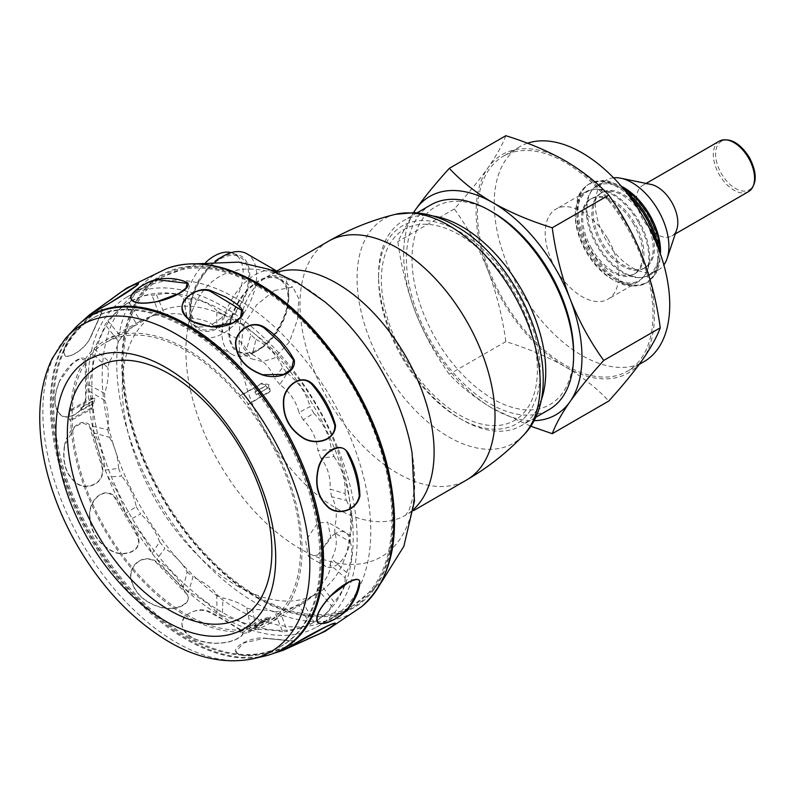 <?xml version="1.0" encoding="UTF-8"?>
<svg xmlns="http://www.w3.org/2000/svg" width="795" height="795" viewBox="0 0 795 795"><rect width="100%" height="100%" fill="white"/><g stroke="black" fill="none" stroke-linecap="round" stroke-linejoin="round"><path stroke-width="0.6" stroke-dasharray="3.98 2.98" d="M231.246 252.621A40.982 23.661 -60 0 1 234.684 254.032A40.982 23.661 -60 0 1 240.964 286.866A40.982 23.661 -60 0 1 214.193 322.979A40.982 23.661 -60 0 1 193.702 325.006A40.982 23.661 -60 0 1 205.915 262.241M219.768 326.198A40.982 23.661 -60 0 1 199.277 328.226A40.982 23.661 -60 0 1 192.996 295.392A40.982 23.661 -60 0 1 219.768 259.279A40.982 23.661 -60 0 1 240.259 257.252A40.982 23.661 -60 0 1 246.539 290.086A40.982 23.661 -60 0 1 219.768 326.198M219.768 258.127A42.393 24.476 -60 0 1 249.749 275.428A42.393 24.476 -60 0 1 219.768 327.361A42.393 24.476 -60 0 1 189.786 310.05A42.393 24.476 -60 0 1 214.938 261.356M215.882 261.307A47.283 27.298 120 0 0 189.786 314.035A47.283 27.298 120 0 0 199.585 335.679A47.283 27.298 120 0 0 223.226 333.344A47.283 27.298 120 0 0 254.112 291.676A47.283 27.298 120 0 0 246.867 253.784M276.59 271.194A47.283 27.298 -60 0 1 278.956 272.317A47.283 27.298 -60 0 1 288.754 293.961A47.283 27.298 -60 0 1 255.314 351.867A47.283 27.298 -60 0 1 231.673 354.212A47.283 27.298 -60 0 1 224.429 316.321A47.283 27.298 -60 0 1 255.314 274.663A47.283 27.298 -60 0 1 271.025 270.111M255.314 351.867L258.772 349.88A42.393 24.476 120 0 0 288.754 297.946A42.393 24.476 120 0 0 258.772 280.645A42.393 24.476 120 0 0 228.791 332.568A42.393 24.476 120 0 0 258.772 349.88L255.314 351.867M258.772 349.045A41.37 23.89 120 0 0 285.803 312.584A41.37 23.89 120 0 0 279.462 279.433A41.37 23.89 120 0 0 258.772 281.48A41.37 23.89 120 0 0 231.743 317.94A41.37 23.89 120 0 0 238.083 351.092A41.37 23.89 120 0 0 258.772 349.045M274.414 290.503L292.818 287.144L298.771 298.602L297.578 319.451L289.271 342.148L274.414 358.068L262.489 361.576L251.449 358.803L241.402 344.98L243.548 324.698L256.715 304.803L274.414 290.503M459.381 414.99A110.326 63.699 -120 0 0 537.39 369.953A110.326 63.699 -120 0 0 459.381 234.833A110.326 63.699 -120 0 0 381.361 279.87A110.326 63.699 -120 0 0 459.381 414.99M236.483 608.672A189.916 109.65 -120 0 0 331.445 618.073A189.916 109.65 -120 0 0 360.552 465.89A189.916 109.65 -120 0 0 236.483 298.532A189.916 109.65 -120 0 0 141.52 289.122A189.916 109.65 -120 0 0 112.413 441.305A189.916 109.65 -120 0 0 236.483 608.672M236.483 585.508A161.554 93.273 -120 0 0 317.255 593.507A161.554 93.273 -120 0 0 342.019 464.051A161.554 93.273 -120 0 0 236.483 321.697A161.554 93.273 -120 0 0 155.711 313.687A161.554 93.273 -120 0 0 130.946 443.143A161.554 93.273 -120 0 0 236.483 585.508M186.328 614.456A161.554 93.273 -120 0 0 267.11 622.455A161.554 93.273 -120 0 0 291.874 493.009A161.554 93.273 -120 0 0 186.328 350.645A161.554 93.273 -120 0 0 105.556 342.645A161.554 93.273 -120 0 0 80.792 472.101A161.554 93.273 -120 0 0 186.328 614.456M402.24 357.899A114.271 65.975 -120 0 0 459.381 418.21A114.271 65.975 -120 0 0 534.021 403.711A114.271 65.975 -120 0 0 516.511 291.924A114.271 65.975 -120 0 0 428.455 220.861A114.271 65.975 -120 0 0 378.579 278.26A114.271 65.975 -120 0 0 402.24 357.899M433.046 216.021A118.207 68.251 -120 0 0 403.065 220.93A118.207 68.251 -120 0 0 378.579 275.04A118.207 68.251 -120 0 0 403.065 357.422A118.207 68.251 -120 0 0 462.163 419.82A118.207 68.251 -120 0 0 521.272 425.673A118.207 68.251 -120 0 0 540.511 402.161M430.92 204.842A118.207 68.251 -120 0 0 430.92 341.343A118.207 68.251 -120 0 0 549.126 409.584M492.811 212.305A114.271 65.975 -120 0 0 418.16 226.804A114.271 65.975 -120 0 0 435.68 338.591A114.271 65.975 -120 0 0 523.736 409.654A114.271 65.975 -120 0 0 573.612 352.255M413.609 212.603A126.087 72.802 -120 0 0 415.596 312.505A126.087 72.802 -120 0 0 492.811 408.56A126.087 72.802 -120 0 0 533.753 420.704M530.583 426.16L492.811 408.56C475.48 398.305 460.971 386.867 449.304 374.246C435.799 355.524 424.56 334.953 415.596 312.505C407.04 289.768 401.117 266.116 397.828 241.571L413.489 212.603M642.469 256.884A126.087 72.802 -120 0 0 565.255 160.838A126.087 72.802 -120 0 0 488.041 167.735A126.087 72.802 -120 0 0 488.041 270.678A126.087 72.802 -120 0 0 565.255 366.734A126.087 72.802 -120 0 0 642.469 359.837A126.087 72.802 -120 0 0 642.469 256.884M505.819 135.716C502.559 144.63 496.637 155.303 488.041 167.735C479.127 180.246 467.887 193.99 454.342 208.946C467.848 227.658 479.077 248.239 488.041 270.678C496.597 293.425 502.529 317.066 505.819 341.611C527.721 348.369 547.536 356.746 565.255 366.734C582.586 376.989 597.095 388.427 608.761 401.048M641.257 358.336A124.119 71.659 -120 0 0 618.679 214.233A124.119 71.659 -120 0 0 503.195 156.297A124.119 71.659 -120 0 0 489.243 169.236A124.119 71.659 -120 0 0 511.821 313.339A124.119 71.659 -120 0 0 627.315 371.275A124.119 71.659 -120 0 0 641.257 358.336M527.473 143.229A124.119 71.659 -120 0 0 519.91 146.648A124.119 71.659 -120 0 0 505.968 159.576A124.119 71.659 -120 0 0 528.546 303.69A124.119 71.659 -120 0 0 644.03 361.626M607.976 239.116A52.013 30.031 60 0 1 607.976 299.178A52.013 30.031 60 0 1 555.963 269.147A52.013 30.031 60 0 1 555.963 209.095A52.013 30.031 60 0 1 607.976 239.116M638.067 221.745A52.013 30.031 -120 0 0 586.054 191.714A52.013 30.031 -120 0 0 586.054 251.777A52.013 30.031 -120 0 0 638.067 281.808A52.013 30.031 -120 0 0 638.067 221.745M505.819 341.611L449.304 374.246M454.342 208.946L397.828 241.571M633.734 224.25A43.347 25.023 -120 0 0 590.387 199.227A43.347 25.023 -120 0 0 590.387 249.272A43.347 25.023 -120 0 0 633.734 274.295A43.347 25.023 -120 0 0 633.734 224.25M591.629 248.557A43.347 25.023 60 0 1 591.629 198.502A43.347 25.023 60 0 1 634.976 223.534A43.347 25.023 60 0 1 634.976 273.579A43.347 25.023 60 0 1 591.629 248.557M655.984 242.415A57.131 32.983 60 0 1 645.908 283.189L647.041 282.533A57.131 32.983 60 0 1 589.91 249.55A57.131 32.983 60 0 1 589.91 183.575L589.91 183.575A57.131 32.983 60 0 1 625.287 191.009M629.123 195.888A57.131 32.983 60 0 0 588.777 184.231L588.777 184.231C580.151 189.886 578.134 196.743 577.558 198.343L575.272 213.239C575.55 225.74 579.326 238.411 586.581 251.23C594.123 264.159 603.326 273.907 614.197 280.476L624.492 284.998L633.416 286.359L645.908 283.189A57.131 32.983 60 0 1 588.777 250.206A57.131 32.983 60 0 1 588.777 184.231L602.62 180.405L607.738 180.912L621.054 185.97M644.188 218.208A43.347 25.023 -120 0 0 600.841 193.185A43.347 25.023 -120 0 0 600.841 243.24A43.347 25.023 -120 0 0 644.188 268.263A43.347 25.023 -120 0 0 644.188 218.208M645.431 217.492A43.347 25.023 -120 0 0 602.093 192.47A43.347 25.023 -120 0 0 602.093 242.515A43.347 25.023 -120 0 0 645.431 267.537A43.347 25.023 -120 0 0 645.431 217.492M622.743 186.964A52.013 30.031 -120 0 0 597.76 184.957A52.013 30.031 -120 0 0 597.76 245.019A52.013 30.031 -120 0 0 649.763 275.05A52.013 30.031 -120 0 0 660.526 252.412M613.541 177.802A52.013 30.031 -120 0 0 606.118 180.137A52.013 30.031 -120 0 0 606.118 240.189A52.013 30.031 -120 0 0 658.121 270.221A52.013 30.031 -120 0 0 663.855 264.954M650.867 184.39A29.157 16.834 -120 0 0 642.618 185.454A29.157 16.834 -120 0 0 642.618 219.122A29.157 16.834 -120 0 0 671.775 235.956A29.157 16.834 -120 0 0 676.813 229.348M749.387 157.48A27.994 16.158 -120 0 0 721.393 141.311A27.994 16.158 -120 0 0 721.393 173.638A27.994 16.158 -120 0 0 749.387 189.806A27.994 16.158 -120 0 0 749.387 157.48M69.602 410.329L70.715 410.975A163.611 94.466 60 0 1 105.546 340.29A163.611 94.466 60 0 1 186.328 348.965A163.611 94.466 60 0 1 240.517 395.811L241.084 395.016A165.191 95.37 60 0 1 248.318 404.019L247.762 404.814A163.611 94.466 60 0 1 269.137 623.648A163.611 94.466 60 0 1 247.762 631.22L248.318 632.661A165.191 95.37 60 0 1 241.084 633.307L240.517 631.866A163.611 94.466 60 0 1 186.328 616.145A163.611 94.466 60 0 1 70.715 420.625L69.602 419.989A165.191 95.37 60 0 1 69.602 410.329L90.849 398.484L91.962 399.13L94.933 398.842L91.962 408.779L70.715 420.625M129.108 302.319L140.437 321.14L136.243 323.575L125.371 304.475L129.108 302.319C139.185 296.744 146.817 294.369 151.974 295.223L156.565 294.826C168.162 292.461 177.037 293.325 183.198 297.409L188.326 298.831L192.778 318.487C203.629 319.192 211.609 322.561 216.697 328.593L216.906 310.915L222.222 314.035L222.66 332.091C233.72 335.341 241.69 341.125 246.589 349.452L250.803 334.804L255.93 339.415L252.343 354.63C263.056 360.085 270.489 367.896 274.643 378.062L282.583 367.449L287.174 373.243L279.81 384.581C289.648 391.746 296.038 401.048 298.97 412.486L310.07 406.623L313.806 413.211L303.173 419.889C311.68 428.157 316.579 438.313 317.891 450.358L331.396 449.662L334.019 456.598L320.852 458.149C327.639 466.854 330.73 477.169 330.134 489.114L345.1 493.635L346.441 500.433L331.634 496.766C336.454 505.183 337.527 514.961 334.854 526.111L350.267 535.532L350.217 541.753L334.794 533.097C337.517 540.54 336.494 549.106 331.734 558.815L346.521 572.519L345.09 577.726L330.114 564.669C330.76 570.512 327.709 577.289 320.981 585.011L334.139 602.054L331.416 605.899L317.911 589.333C316.629 593.06 311.769 597.582 303.332 602.908L313.955 622.137L310.12 624.363L299.019 605.402L279.989 611.285L287.343 631.399L282.652 631.846L274.722 611.792C270.588 610.341 263.195 609.606 252.552 609.566L256.119 629.203L250.902 627.851L246.679 608.056C241.799 603.902 233.859 600.513 222.868 597.89L222.411 615.708L217.005 612.637C210.486 605.075 200.986 598.128 188.514 591.818L183.287 587.257C177.136 577.021 168.292 567.66 156.744 559.173L152.054 553.429C146.896 541.097 139.304 529.957 129.257 520L125.421 513.461C121.834 499.747 116 487.583 107.931 476.96L105.198 470.084C103.638 455.803 99.981 443.431 94.217 432.987L92.786 426.239C93.572 412.237 92.329 400.521 89.06 391.08L89.01 384.919C92.299 372.03 93.562 361.765 92.796 354.103L94.138 348.955C99.922 337.935 103.608 329.796 105.178 324.559L107.812 320.773C115.911 312.246 121.764 306.81 125.371 304.475L128.999 302.269A184.808 106.699 -120 0 0 102.118 450.725A184.808 106.699 -120 0 0 222.54 612.548A184.808 106.699 -120 0 0 313.796 622.346A184.808 106.699 -120 0 0 343.579 474.645A184.808 106.699 -120 0 0 222.54 310.746A184.808 106.699 -120 0 0 128.999 302.269M192.778 318.487L187.024 316.907L183.198 297.409M156.565 294.826L164.734 314.75C174.84 312.753 182.274 313.469 187.024 316.907M164.734 314.75L159.586 315.198L151.974 295.223M140.437 321.14C149.321 316.45 155.701 314.462 159.586 315.198M107.812 320.773L121.546 337.209L136.243 323.575M121.546 337.209L118.594 341.462L105.178 324.559M94.138 348.955L109.342 361.874C114.669 352.583 117.759 345.785 118.594 341.462M109.342 361.874L107.842 367.658L92.796 354.103M89.01 384.919L104.662 393.446C107.911 382.554 108.975 373.958 107.842 367.658M104.662 393.446L104.721 400.372L89.06 391.08M92.786 426.239L107.822 429.777C108.975 417.912 107.941 408.113 104.721 400.372M107.822 429.777L109.442 437.359L94.217 432.987M105.198 470.084L118.604 468.394C117.789 456.241 114.728 445.906 109.442 437.359M118.604 468.394L121.675 476.116L107.931 476.96M125.421 513.461L136.283 506.654C133.749 494.937 128.879 484.761 121.675 476.116M136.283 506.654L140.606 513.987L129.257 520M152.054 553.429L159.656 541.961C155.78 531.358 149.43 522.027 140.606 513.987M159.656 541.961L164.923 548.411L156.744 559.173M183.287 587.257L187.113 571.903C182.373 563.009 174.97 555.178 164.923 548.411M187.113 571.903L192.986 577.031L188.514 591.818M217.005 612.637L216.797 594.451C211.708 587.753 203.768 581.95 192.986 577.031M216.797 594.451L219.191 596.508L222.868 597.89M70.715 410.975L91.962 399.13M222.66 332.091L219.191 330.65L216.697 328.593M247.762 404.814L269.664 391.925L268.332 385.356L261.217 384.015L240.517 395.811M240.517 631.866L261.217 619.345L270.35 616.87L268.462 618.689L247.762 631.22M246.679 608.056L252.552 609.566M274.722 611.792L279.989 611.285M299.019 605.402L303.332 602.908M317.911 589.333L320.981 585.011M330.114 564.669L331.734 558.815M334.794 533.097L334.854 526.111M331.634 496.766L330.134 489.114M320.852 458.149L317.891 450.358M303.173 419.889L298.97 412.486M279.81 384.581L274.643 378.062M252.343 354.63L246.589 349.452M317.593 555.129L308.341 556.45L305.668 540.868L317.593 522.961L327.689 522.126L330.959 538.066L317.593 555.129M335.659 533.395A19.706 11.378 120 0 0 322.79 550.756A19.706 11.378 120 0 0 325.811 566.537A19.706 11.378 120 0 0 335.659 565.563A19.706 11.378 120 0 0 348.528 548.202A19.706 11.378 120 0 0 345.507 532.412A19.706 11.378 120 0 0 335.659 533.395M69.602 419.989L90.849 408.133L93.82 398.206L90.849 398.484M92.2 401.197L80.861 407.517A164.913 95.211 -120 0 0 80.861 410.091L92.2 403.771A164.635 95.052 60 0 1 92.2 401.197L92.757 401.515A164.635 95.052 60 0 0 92.757 404.089L81.418 410.409A164.913 95.211 -120 0 1 81.418 407.835L92.757 401.515M241.084 395.016L261.784 383.22L268.879 384.561L270.221 391.13L248.318 404.019M267.776 388.089L256.735 394.38A164.913 95.211 -120 0 0 254.797 391.975L265.848 385.684A164.635 95.052 60 0 1 267.776 388.089L256.457 394.777A164.913 95.211 -120 0 0 254.519 392.372L265.57 386.082A164.635 95.052 60 0 1 267.498 388.477M248.318 632.661L269.018 620.13L270.896 618.301L261.784 620.776L241.084 633.307M265.848 619.792L254.797 626.48A164.913 95.211 -120 0 0 256.735 626.311L267.776 619.623A164.635 95.052 60 0 1 265.848 619.792L265.57 619.076L254.519 625.764A164.913 95.211 -120 0 0 256.457 625.586L267.498 618.907A164.635 95.052 60 0 1 265.57 619.076M346.441 500.433C351.947 510.807 353.219 522.504 350.267 535.532M334.019 456.598C341.87 467.251 345.567 479.594 345.1 493.635M313.806 413.211C323.684 423.298 329.537 435.441 331.396 449.662M287.174 373.243C298.612 381.948 306.244 393.078 310.07 406.623M255.93 339.415C268.372 346.024 277.256 355.365 282.583 367.449M222.222 314.035C235.032 317.97 244.562 324.897 250.803 334.804M188.326 298.831C200.847 299.705 210.377 303.73 216.906 310.915M250.902 627.851C244.661 623.34 235.171 619.295 222.411 615.708M282.652 631.846C277.356 630.584 268.511 629.71 256.119 629.203M313.796 622.346L310.12 624.363C306.323 626.311 298.731 628.656 287.343 631.399M331.416 605.899C329.597 610.798 323.774 616.214 313.955 622.137M345.09 577.726C345.587 585.12 341.939 593.229 334.139 602.054M350.217 541.753C353.209 551.014 351.976 561.27 346.521 572.519M222.54 306.244A190.323 109.889 60 0 1 347.196 475.032A190.323 109.889 60 0 1 316.519 627.146A190.323 109.889 60 0 1 222.54 617.049A190.323 109.889 60 0 1 98.52 450.397A190.323 109.889 60 0 1 126.206 297.509A190.323 109.889 60 0 1 222.54 306.244M257.65 285.266A191.198 110.386 -120 0 0 160.878 276.491A191.198 110.386 -120 0 0 133.063 430.085A191.198 110.386 -120 0 0 257.65 597.492A191.198 110.386 -120 0 0 352.056 607.628A191.198 110.386 -120 0 0 382.862 454.829A191.198 110.386 -120 0 0 257.65 285.266M235.678 651.761C238.719 656.541 248.706 657.167 265.639 653.619C278.995 650.906 300.59 641.605 292.719 640.83L261.515 637.809C245.973 638.703 233.462 647.776 235.678 651.761A1.968 1.878 -18.3 0 0 236.016 651.691L243.29 643.085L264.457 638.266L291.894 640.979C297.966 640.671 291.914 644.238 286.458 646.703L265.54 653.569C248.855 657.028 239.007 656.402 236.016 651.691M306.95 639.289L283.249 650.26M240.547 629.67L226.615 621.153C218.237 617.596 208.697 607.45 196.892 610.371C185.652 613.551 180.743 618.957 182.184 626.599C183.347 630.823 186.537 634.46 191.774 637.52C201.334 642.668 212.434 644.377 225.074 642.638C235.101 641.158 248.915 634.589 240.547 629.67A1.968 1.461 125.9 0 1 239.772 629.759C246.549 632.651 240.835 637.043 235.499 639.448C229.457 642.112 222.401 643.344 214.332 643.145C196.941 641.923 186.338 636.407 182.512 626.599C179.581 618.629 191.506 607.171 206.819 611.047C219.619 617.556 230.6 623.797 239.772 629.759M82.471 321.269A192.479 111.131 -120 0 0 78.606 324.698A192.479 111.131 -120 0 0 65.677 481.859A192.479 111.131 -120 0 0 187.431 639.081A192.479 111.131 -120 0 0 269.177 654.772A192.479 111.131 -120 0 0 274.076 653.142M187.431 636.338A189.13 109.193 -120 0 0 281.996 645.709A189.13 109.193 -120 0 0 310.994 494.152A189.13 109.193 -120 0 0 187.431 327.49A189.13 109.193 -120 0 0 92.866 318.119A189.13 109.193 -120 0 0 63.878 469.676A189.13 109.193 -120 0 0 187.431 636.338M186.328 636.974A189.13 109.193 -120 0 0 280.893 646.345A189.13 109.193 -120 0 0 309.891 494.788A189.13 109.193 -120 0 0 186.328 328.126A189.13 109.193 -120 0 0 91.763 318.755A189.13 109.193 -120 0 0 62.775 470.312A189.13 109.193 -120 0 0 186.328 636.974M130.857 578.611C133.958 592.822 143.935 602.451 160.799 607.489C174.045 611.464 195.053 604.707 186.08 592.673C177.355 581.791 167.03 571.128 155.114 560.704C140.636 553.777 128.571 566.974 130.857 578.611A1.968 1.192 -7.3 0 0 131.175 578.661C128.86 567.332 140.874 553.807 154.975 561.21L185.364 592.762C191.853 598.367 186.249 603.554 181.081 605.989C175.208 608.632 168.411 609.049 160.669 607.221C144.054 602.193 134.226 592.673 131.175 578.661M89.527 515.11C90.332 532.004 98.103 544.168 112.82 551.611C124.358 557.434 144.432 551.154 137.585 535.482C130.857 521.311 122.957 507.955 113.854 495.444C101.899 486.749 89.08 501.287 89.527 515.11A1.968 0.696 1.2 0 0 89.795 515.19C89.288 501.734 102.088 486.749 113.675 496.06L136.959 535.601C144.322 550.995 123.97 557.106 112.741 551.273C98.252 543.869 90.6 531.845 89.795 515.19M64.474 445.766C61.851 463.366 66.303 476.165 77.84 484.175C86.864 490.406 105.715 483.966 102.456 466.804C99.057 451.322 94.734 437.339 89.467 424.848C80.921 416.252 66.81 431.357 64.474 445.766L74.581 427.144L82.243 422.861L89.209 425.514L101.909 466.983C105.626 483.718 86.595 490.078 77.831 483.807C66.492 475.847 62.109 463.187 64.693 445.836M59.516 381.133C52.828 397.341 53.384 408.789 61.175 415.447C67.267 420.595 84.817 413.36 86.039 397.093C86.784 382.494 86.665 370.013 85.671 359.668C80.881 353.02 65.14 367.817 59.516 381.133L72.733 363.335L80.216 358.694L85.294 360.334L85.562 397.371C84.767 413.072 67.128 420.326 61.255 415.109C53.613 408.471 53.086 397.162 59.685 381.173M75.406 331.038C64.643 343.997 61.304 352.284 65.369 355.902C68.539 358.634 84.906 350.088 90.839 336.961L103.042 309.821C101.8 306.671 84.34 320.365 75.406 331.038A1.968 0.497 41 0 1 75.525 331.028L93.164 314.552L101.83 312.107L90.411 337.338C84.916 349.79 68.529 358.485 65.538 355.623C61.583 352.006 64.912 343.808 75.525 331.028M89.557 314.76L110.903 299.725M92.2 403.771L92.757 404.089M80.861 407.517L81.418 407.835M80.861 410.091L81.418 410.409M254.797 626.48L254.519 625.764M256.735 626.311L256.457 625.586M267.776 619.623L267.498 618.907M76.35 326.745A192.281 111.012 -120 0 0 65.18 483.867A192.281 111.012 -120 0 0 186.328 639.548A192.281 111.012 -120 0 0 266.275 655.706M328.554 241.193A137.913 79.619 -120 0 0 307.417 351.708A137.913 79.619 -120 0 0 397.51 473.234A137.913 79.619 -120 0 0 466.466 480.061M276.73 272.347A137.913 79.619 -120 0 0 267.637 276.372A137.913 79.619 -120 0 0 246.5 386.877A137.913 79.619 -120 0 0 336.593 508.403A137.913 79.619 -120 0 0 405.539 515.24A137.913 79.619 -120 0 0 413.569 509.366M275.487 271.84L267.637 276.372L271.025 275.756C276.183 274.633 286.866 278.22 303.094 286.518L324.738 301.762A161.802 93.422 -120 0 0 300.321 284.63A161.802 93.422 -120 0 0 185.911 350.684A161.802 93.422 -120 0 0 300.321 548.858A161.802 93.422 -120 0 0 412.108 453.09C414.891 470.869 415.248 485.308 413.161 496.398L409.117 510.132L405.539 515.24L413.39 510.708M395.592 214.292A129.505 74.77 -120 0 0 361.407 312.902A129.505 74.77 -120 0 0 448.638 436.853A129.505 74.77 -120 0 0 523.279 435.461M257.659 286.299A189.916 109.65 -120 0 0 162.697 276.899A189.916 109.65 -120 0 0 133.59 429.081A189.916 109.65 -120 0 0 257.659 596.439A189.916 109.65 -120 0 0 352.622 605.85A189.916 109.65 -120 0 0 381.729 453.667A189.916 109.65 -120 0 0 257.659 286.299M587.594 191.506A51.417 29.683 60 0 1 639.011 221.199A51.417 29.683 60 0 1 639.011 280.575A51.417 29.683 60 0 1 587.594 250.882A51.417 29.683 60 0 1 587.594 191.506M658.3 248.179A57.131 32.983 60 0 1 647.041 282.533L656.044 273.301L659.323 264.884L660.546 254.36M596.806 186.189A51.417 29.683 60 0 1 648.223 215.882A51.417 29.683 60 0 1 648.223 275.259A51.417 29.683 60 0 1 596.806 245.566A51.417 29.683 60 0 1 596.806 186.189M719.366 141.142A29.157 16.834 -120 0 0 719.366 174.811A29.157 16.834 -120 0 0 748.522 191.645M90.849 408.133L91.962 408.779M269.018 392.223L268.462 393.018M261.784 383.22L261.217 384.015M261.784 620.776L261.217 619.345M269.018 620.13L268.462 618.689M257.65 598.267A192.142 110.932 -120 0 0 393.515 519.821A192.142 110.932 -120 0 0 257.65 284.501A192.142 110.932 -120 0 0 121.784 362.937A192.142 110.932 -120 0 0 257.65 598.267M166.393 268.72A195.918 113.119 -120 0 0 125.063 422.155A195.918 113.119 -120 0 0 255.284 602.709A195.918 113.119 -120 0 0 361.546 606.734M291.894 640.979A1.968 1.749 96 0 0 292.719 640.83M185.364 592.762A1.968 0.994 143.1 0 0 186.08 592.673M136.959 535.601L137.585 535.482M101.909 466.983L102.456 466.804M65.409 338.531A188.783 108.995 -120 0 0 58.582 492.94A188.783 108.995 -120 0 0 176.331 642.469A188.783 108.995 -120 0 0 250.594 659.284M193.702 325.006L199.277 328.226M276.809 271.075L278.956 272.317M288.754 297.946L288.754 293.961M199.585 335.679L231.673 354.212M279.462 279.433L292.818 287.144M197.041 263.771L162.697 276.899L141.52 289.122M381.153 582.675L352.622 605.85L331.445 618.073M317.255 593.507L267.11 622.455M155.711 313.687L105.556 342.645M378.579 278.26L378.579 275.04M417.067 212.841L403.065 220.93M459.381 418.21L462.163 419.82M535.274 417.584L521.272 425.673M519.91 146.648L503.195 156.297M639.15 364.438L627.315 371.275M586.054 191.714L555.963 209.095M591.629 198.502L590.387 199.227M588.777 184.231L589.91 183.575M602.093 192.47L600.841 193.185M645.908 283.189L647.041 282.533M606.118 180.137L597.76 184.957M646.136 183.416L642.618 185.454M675.293 233.919L671.775 235.956M658.121 270.221L649.763 275.05M645.431 267.537L644.188 268.263M634.976 273.579L633.734 274.295M638.067 281.808L607.976 299.178M138.936 321.955L105.546 340.29M301.712 603.902L269.137 623.648M325.811 566.537L308.341 556.45M345.507 532.412L327.689 522.126M126.206 297.509L160.878 276.491M316.519 627.146L352.056 607.628M271.91 653.957L269.177 654.772M264.516 638.266L291.666 640.959L264.457 638.266M281.996 645.709L280.893 646.345M92.866 318.119L91.763 318.755M78.606 324.698L80.673 322.74M101.83 312.107L90.55 337.03L101.82 312.117M93.82 398.206L94.933 398.842M270.23 391.13L269.664 391.925M270.906 618.301L270.35 616.87M238.083 351.092L251.449 358.803M189.786 310.05L189.786 314.035M234.684 254.032L240.259 257.252"/><path stroke-width="1.19" d="M205.915 262.241A40.982 23.661 -60 0 1 214.193 256.06A40.982 23.661 -60 0 1 231.246 252.621M214.938 261.356A42.393 24.476 -60 0 1 219.768 258.127L223.226 256.129A47.283 27.298 120 0 0 223.216 256.129A47.283 27.298 120 0 0 215.882 261.307M276.809 271.075L246.867 253.784A47.283 27.298 120 0 0 223.226 256.129M271.025 270.111A47.283 27.298 -60 0 1 276.59 271.194M540.511 402.161A118.207 68.251 -120 0 0 521.272 289.181A118.207 68.251 -120 0 0 433.046 216.021M535.274 417.584L549.126 409.584A118.207 68.251 -120 0 0 573.612 355.474A118.207 68.251 -120 0 0 549.126 273.092A118.207 68.251 -120 0 0 490.028 210.705A118.207 68.251 -120 0 0 430.92 204.842L417.067 212.841M573.612 355.474L573.612 352.255A114.271 65.975 -120 0 0 549.941 272.625A114.271 65.975 -120 0 0 492.811 212.305L490.028 210.705M533.753 420.704A126.087 72.802 -120 0 0 570.025 401.664A126.087 72.802 -120 0 0 570.025 298.711A126.087 72.802 -120 0 0 492.811 202.655A126.087 72.802 -120 0 0 415.596 209.552A126.087 72.802 -120 0 0 413.609 212.603M413.489 212.603L415.596 209.552C424.669 196.852 435.899 183.118 449.304 168.341C461.011 180.992 475.509 192.43 492.811 202.655C510.579 212.662 530.394 221.04 552.247 227.777C555.556 252.383 561.479 276.024 570.025 298.711C579.018 321.2 590.248 341.78 603.723 360.453C590.327 375.22 579.088 388.964 570.025 401.664C561.509 413.947 555.576 424.619 552.247 433.682L530.583 426.16M552.247 433.682L608.761 401.048C622.316 386.092 633.545 372.358 642.469 359.837C651.065 347.405 656.988 336.732 660.238 327.818C656.938 303.213 651.016 279.572 642.469 256.884C633.476 234.396 622.246 213.815 608.761 195.153L552.247 227.777M608.761 195.153C597.055 182.502 582.556 171.064 565.255 160.838C547.487 150.821 527.671 142.454 505.819 135.716L449.304 168.341M639.15 364.438L644.03 361.626A124.119 71.659 -120 0 0 657.972 348.687A124.119 71.659 -120 0 0 639.329 210.546A124.119 71.659 -120 0 0 527.473 143.229M660.238 327.818L603.723 360.453M660.526 252.412A52.013 30.031 -120 0 0 649.763 214.988A52.013 30.031 -120 0 0 622.743 186.964M663.855 264.954A52.013 30.031 -120 0 0 667.124 258.435A52.013 30.031 -120 0 0 658.131 210.168A52.013 30.031 -120 0 0 620.825 178.239A52.013 30.031 -120 0 0 613.541 177.802M667.124 258.435L676.813 229.348A29.157 16.834 -120 0 0 671.775 202.288A29.157 16.834 -120 0 0 650.867 184.39L620.825 178.239M317.533 622.356C314.79 617.198 319.262 608.255 330.959 595.544C340.25 585.607 360.483 573.026 359.906 583.063C358.764 592.474 354.242 601.785 346.352 610.987C332.429 621.958 322.82 625.754 317.533 622.356A1.968 1.868 138.2 0 0 317.801 622.147C320.107 626.152 335.55 621.193 345.944 610.908C353.04 601.686 357.422 592.514 359.082 583.401C361.397 577.25 354.182 579.555 348.647 582.328L330.998 595.703C319.481 608.245 315.088 617.059 317.801 622.147M328.474 507.627C317.583 497.829 314.254 484.384 318.487 467.271C321.925 453.836 339.674 439.158 348.29 453.22C355.613 466.436 359.489 480.687 359.916 495.961C356.1 511.702 337.567 515.448 328.474 507.627A1.968 1.163 126.8 0 0 328.633 507.339C337.368 515.021 356.379 511.503 359.28 495.812C358.018 480.776 354.123 466.754 347.584 453.756C344.98 445.24 336.593 447.386 331.217 450.586C325.284 454.273 321.11 459.917 318.706 467.52C314.582 484.403 317.891 497.68 328.633 507.339M303.422 438.284C289.102 429.191 282.464 416.371 283.507 399.835C284.431 386.817 300.957 371.961 313.17 384.541C323.803 396.457 331.257 410.061 335.54 425.365C335.112 441.205 315.287 445.508 303.422 438.284A1.968 0.666 118.2 0 0 303.521 437.985C314.989 445.121 335.351 440.957 334.814 425.275C329.766 410.359 322.343 396.983 312.534 385.148C301.245 372.02 284.471 387.344 283.785 400.054C282.821 416.381 289.4 429.022 303.521 437.985M262.082 374.783C245.476 368.373 236.632 358.098 235.529 343.957C234.754 332.777 250.336 318.407 264.675 327.351C277.316 335.977 287.184 346.888 294.279 360.105C296.376 374.167 275.795 379.821 262.082 374.783L283.686 374.395L291.705 368.85L293.514 360.125L280.257 342.585L264.129 327.987C250.604 318.368 234.873 333.234 235.857 344.106C237.009 358.058 245.774 368.194 262.151 374.515M361.546 606.734A195.918 113.119 -120 0 0 380.805 447.496A195.918 113.119 -120 0 0 255.284 282.772A195.918 113.119 -120 0 0 166.393 268.72C193.155 259.001 223.306 263.672 256.855 282.752C316.281 316.052 372.428 396.665 388.725 471.793C401.783 533.872 392.73 578.849 361.546 606.734L324.986 631.399L283.249 650.26L306.552 636.845C318.298 630.296 339.425 619.325 334.635 624.463L324.986 631.399L306.95 639.289M274.076 653.142A192.479 111.131 -120 0 0 315.516 502.708A192.479 111.131 -120 0 0 187.431 324.757A192.479 111.131 -120 0 0 82.471 321.269M210.764 326.805L191.774 321.309C182.721 315.863 179.938 309.354 183.426 301.782C186.666 295.601 199.416 286.826 210.198 290.354L226.615 297.429C233.094 302.1 248.08 309.096 241.322 316.887C234.257 324.281 224.071 327.59 210.764 326.805L232.776 322.959L240.537 317.364L241.66 310.279L209.721 290.98C195.729 286.518 180.614 300.291 182.204 308.182C184.132 318.328 193.662 324.459 210.804 326.586M283.517 650.131L310.179 637.948C320.564 633.774 328.434 629.362 333.791 624.701C338.302 621.223 331.714 624.055 326.189 626.639L283.517 650.131A1.968 1.968 79 0 1 283.209 650.27M115.702 296.048L90.024 314.413L109.799 303.044C121.198 296.386 140.576 284.063 138.31 283.378C131.682 285.375 124.149 289.599 115.702 296.048A1.968 1.332 -128.5 0 1 116 295.641A1.968 1.332 -128.5 0 1 116.12 295.561L126.753 288.048L135.627 283.775L137.456 285.037L109.73 303.124L89.557 314.76L80.673 322.74M110.903 299.725L115.832 295.78M166.393 268.72L126.753 288.048L89.557 314.76M157.261 301.643C140.705 304.654 131.851 303.382 130.678 297.827C129.804 293.335 144.799 281.51 158.026 279.194C169.742 277.505 179.69 278.777 187.878 283C191.048 289.241 170.915 299.019 157.261 301.643A1.968 0.507 77.9 0 1 157.311 301.484L178.438 293.713L185.98 288.207L187.163 283.328L157.599 279.77C144.968 281.301 129.943 293.524 130.996 297.757C132.218 303.223 140.993 304.465 157.311 301.484M250.594 659.284L266.275 655.706A192.281 111.012 -120 0 0 315.635 508.671A192.281 111.012 -120 0 0 186.328 325.553A192.281 111.012 -120 0 0 76.35 326.745L65.409 338.531L52.261 358.426C43.864 375.856 39.7 395.672 39.75 417.882C39.829 441.722 44.242 466.476 52.977 492.165C59.237 510.46 67.337 528.248 77.304 545.519C102.227 588.111 132.775 620.199 168.938 641.774C196.673 657.982 223.882 663.815 250.594 659.284A188.783 108.995 -120 0 0 304.058 517.257A188.783 108.995 -120 0 0 176.331 334.188A188.783 108.995 -120 0 0 65.409 338.531M169.613 374.127A144.611 83.495 60 0 1 271.87 551.243A144.611 83.495 60 0 1 169.613 610.282A144.611 83.495 60 0 1 67.356 433.166A144.611 83.495 60 0 1 169.613 374.127M413.39 510.708L466.466 480.061A137.913 79.619 -120 0 0 487.603 369.556A137.913 79.619 -120 0 0 397.51 248.03A137.913 79.619 -120 0 0 328.554 241.193L275.487 271.84M413.569 509.366A137.913 79.619 -120 0 0 424.182 396.894A137.913 79.619 -120 0 0 336.593 283.199A137.913 79.619 -120 0 0 276.73 272.347M466.466 480.061C487.574 467.848 506.514 452.981 523.279 435.461A129.505 74.77 -120 0 0 530.017 329.597A129.505 74.77 -120 0 0 448.638 225.373A129.505 74.77 -120 0 0 395.592 214.292C372.03 220.056 349.691 229.02 328.554 241.193M381.153 582.675L403.85 546.314L414.463 500.969L412.108 453.09A161.802 93.422 -120 0 0 324.738 301.762L297.062 282.404L268.64 269.257L238.55 262.131L197.041 263.771M629.123 195.888A57.131 32.983 60 0 1 655.984 242.415M625.287 191.009A57.131 32.983 60 0 1 658.3 248.179M719.366 141.142C729.75 137.177 739.757 142.623 749.387 157.47C757.436 173.24 757.148 184.629 748.522 191.645A29.157 16.834 -120 0 0 748.522 157.976A29.157 16.834 -120 0 0 719.366 141.142L646.136 183.416M333.791 624.701A1.968 1.799 44.4 0 0 334.635 624.463M209.721 290.98A1.968 0.994 -75 0 1 210.198 290.354M264.129 327.987A1.968 0.527 -57.3 0 1 264.675 327.351M312.534 385.148L313.17 384.541M347.584 453.756A1.968 0.676 -30.8 0 0 348.29 453.22M359.082 583.401A1.968 1.61 4.5 0 0 359.906 583.063M157.599 279.77A1.968 1.272 -99.2 0 1 158.026 279.194M165.797 621.322A155.432 89.746 -120 0 0 275.706 557.861A155.432 89.746 -120 0 0 165.797 367.489A155.432 89.746 -120 0 0 55.889 430.95A155.432 89.746 -120 0 0 165.797 621.322M395.592 214.292L414.334 212.643C428.117 213.537 441.772 217.929 455.297 225.81C524.998 264.208 571.893 386.946 523.279 435.461M621.054 185.97L636.358 198.184L649.137 215.356L657.624 235.012L660.546 254.36M748.522 191.645L675.293 233.919M283.249 650.26L271.91 653.957M219.768 258.127L223.216 256.129"/></g></svg>
